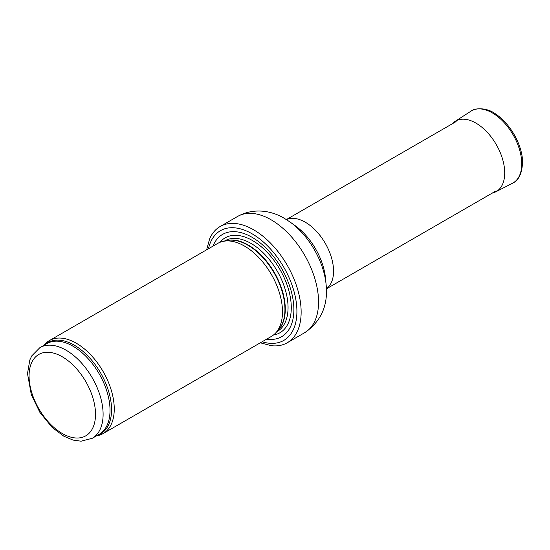 <?xml version="1.0" encoding="UTF-8"?>
<svg xmlns="http://www.w3.org/2000/svg" width="550" height="550" viewBox="0 0 550 550"><rect width="100%" height="100%" fill="white"/><g stroke="black" fill="none" stroke-linecap="round" stroke-linejoin="round"><path stroke-width="0.82" d="M96.498 435.841A53.694 30.999 -120 0 0 103.132 433.558A53.694 30.999 -120 0 0 111.361 390.534A53.694 30.999 -120 0 0 76.292 343.221A53.694 30.999 -120 0 0 49.445 340.56A53.694 30.999 -120 0 0 44.151 345.166M103.132 433.558L271.37 336.428A53.694 30.999 -120 0 0 275.969 332.647A53.694 30.999 -120 0 0 278.059 288.736A53.694 30.999 -120 0 0 244.523 246.091A53.694 30.999 -120 0 0 223.252 241.34A53.694 30.999 -120 0 0 217.676 243.43L49.445 340.56M266.661 339.144A59.063 34.1 -120 0 0 293.219 300.747A59.063 34.1 -120 0 0 252.12 237.325A59.063 34.1 -120 0 0 212.967 246.153M260.308 342.815L271.439 345.709A67.114 38.748 -120 0 0 287.244 342.767A67.114 38.748 -120 0 0 297.529 288.984A67.114 38.748 -120 0 0 253.688 229.845A67.114 38.748 -120 0 0 220.131 226.518A67.114 38.748 -120 0 0 209.674 238.734L206.614 249.817M62.294 356.785A46.977 27.122 60 0 1 91.059 430.932A46.977 27.122 60 0 1 33.523 397.712A46.977 27.122 60 0 1 62.294 356.785M66.089 350.206A52.346 30.223 -120 0 0 39.916 347.614L31.804 355.822L29.824 359.975L27.5 373.574L31.329 394.79L39.909 412.424L52.085 427.364L63.807 436.191L73.013 440.076L81.07 441.203L92.262 438.288A52.346 30.223 -120 0 0 100.286 396.337A52.346 30.223 -120 0 0 66.089 350.206M92.262 438.288L99.186 434.287A52.346 30.223 -120 0 0 107.209 392.342A52.346 30.223 -120 0 0 73.013 346.211A52.346 30.223 -120 0 0 46.839 343.619L39.916 347.614M97.57 435.222A52.669 30.408 -120 0 0 109.457 394.268A52.669 30.408 -120 0 0 74.312 345.194A52.669 30.408 -120 0 0 45.224 344.548M275.969 332.647L278.575 329.704A52.422 30.264 -120 0 0 280.617 286.832A52.422 30.264 -120 0 0 247.871 245.197A52.422 30.264 -120 0 0 227.102 240.556L223.252 241.34M277.764 330.619A52.346 30.223 -120 0 0 281.414 287.891A52.346 30.223 -120 0 0 248.27 245.025A52.346 30.223 -120 0 0 225.906 240.797M276.746 331.774L277.214 331.506A52.346 30.223 -120 0 0 285.237 289.554A52.346 30.223 -120 0 0 251.041 243.43A52.346 30.223 -120 0 0 224.861 240.831L224.393 241.106M273.426 335.046A54.794 31.639 -120 0 0 289.726 294.209A54.794 31.639 -120 0 0 252.539 240.563A54.794 31.639 -120 0 0 219.904 242.344M262.144 341.756A63.353 36.575 -120 0 0 296.629 305.422A63.353 36.575 -120 0 0 252.12 233.819A63.353 36.575 -120 0 0 208.457 248.758M271.102 219.787A67.114 38.748 -120 0 0 237.545 216.466C254.746 206.992 272.869 211.337 284.522 218.46L290.022 222.001A58.238 33.626 -120 0 1 326.102 284.494C328.268 305.353 321.124 321.427 304.659 332.709A67.114 38.748 -120 0 0 314.944 278.933A67.114 38.748 -120 0 0 271.102 219.787M326.102 284.494L325.49 278.149A48.881 28.222 -120 0 0 295.212 225.706L290.022 222.001M326.384 288.784A39.999 23.093 -120 0 0 331.079 256.403A39.999 23.093 -120 0 0 305.271 222.2A39.999 23.093 -120 0 0 286.447 219.615M453.709 122.402A40.686 23.492 60 0 1 455.104 121.385A40.686 23.492 60 0 1 496.306 144.623A40.686 23.492 60 0 1 495.729 191.867L492.099 193.181M470.511 111.471A41.608 24.021 60 0 1 470.986 111.155A41.608 24.021 60 0 1 513.184 134.949A41.608 24.021 60 0 1 512.462 183.26A41.608 24.021 60 0 1 512.291 183.343M287.244 342.767L304.659 332.709M220.131 226.518L237.545 216.466M326.384 288.86L496.114 190.864M286.385 219.574L456.115 121.584M495.729 191.867L512.462 183.26C518.808 180.338 522.149 173.319 522.5 162.188C522.83 147.902 512.346 125.338 495.832 114.139C487.08 107.339 474.788 107.8 470.986 111.162L455.104 121.385L452.127 123.881"/></g></svg>
